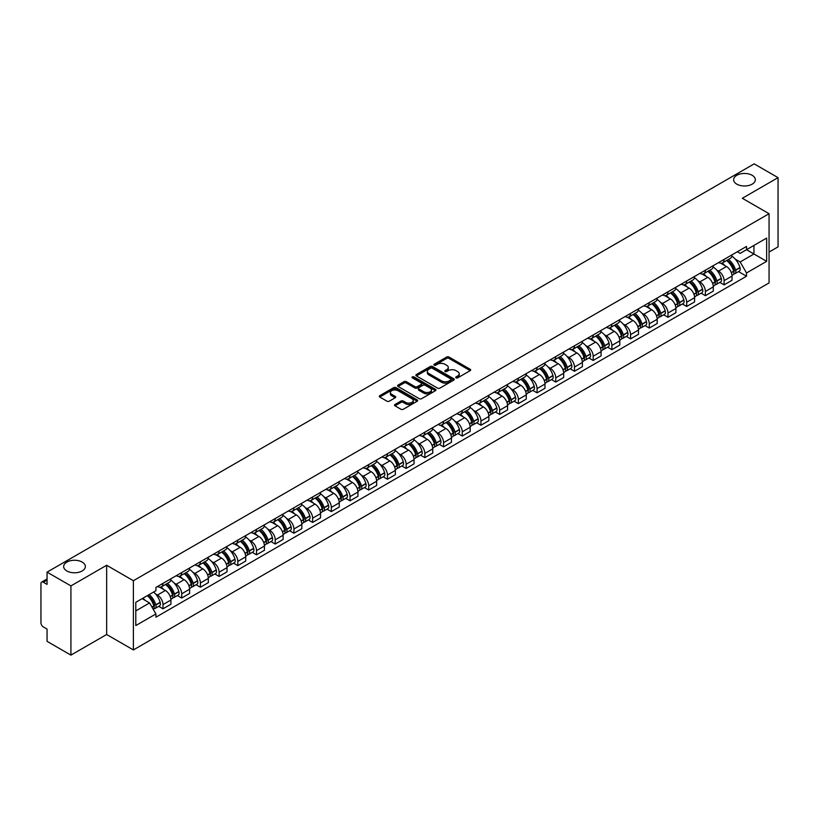 <?xml version="1.0" encoding="UTF-8"?>
<svg xmlns="http://www.w3.org/2000/svg" width="819" height="819" viewBox="0 0 819 819"><rect width="100%" height="100%" fill="white"/><g stroke="black" fill="none" stroke-linecap="round" stroke-linejoin="round"><path stroke-width="1.23" d="M456.05 377.856A1.167 0.676 0 0 0 457.698 377.856L470.208 370.628A1.669 0.962 0 0 0 470.69 369.953A1.669 0.962 0 0 0 470.208 369.277L449.017 357.043A1.669 0.962 0 0 0 446.662 357.043L434.162 364.26A1.167 0.676 0 0 0 435.81 365.213L437.428 364.281A5.324 3.071 0 0 1 444.963 364.281L446.724 365.294A5.324 3.071 0 0 1 448.29 367.475A5.324 3.071 0 0 1 446.724 369.645L445.106 370.577A1.167 0.676 0 0 0 446.754 371.529L448.372 370.597A5.324 3.071 0 0 1 455.907 370.597L457.667 371.621A5.324 3.071 0 0 1 459.234 373.792A5.324 3.071 0 0 1 457.667 375.962L456.05 376.904A1.167 0.676 0 0 0 456.05 377.856L456.05 376.904M82.197 562.09A10.852 6.265 0 0 0 70.362 560.739A10.852 6.265 0 0 0 63.667 566.523A10.852 6.265 0 0 0 66.851 570.956A10.852 6.265 0 0 0 78.675 572.307A10.852 6.265 0 0 0 85.371 566.523A10.852 6.265 0 0 0 82.197 562.09M752.149 175.297A10.852 6.265 0 0 0 740.325 173.935A10.852 6.265 0 0 0 733.629 179.73A10.852 6.265 0 0 0 736.803 184.152A10.852 6.265 0 0 0 748.638 185.514A10.852 6.265 0 0 0 755.333 179.73A10.852 6.265 0 0 0 752.149 175.297M395.004 404.473A1.669 0.962 0 0 0 394.512 405.149A1.669 0.962 0 0 0 395.004 405.825L400.952 409.254A1.669 0.962 0 0 0 403.296 409.254L417.188 401.238A1.669 0.962 0 0 0 417.68 400.563A1.669 0.962 0 0 0 417.188 399.887L396.007 387.653A1.669 0.962 0 0 0 393.652 387.653L379.76 395.669A1.669 0.962 0 0 0 379.279 396.345A1.669 0.962 0 0 0 379.76 397.031L386.947 401.177A1.669 0.962 0 0 0 389.301 401.177L395.239 397.737A1.669 0.962 0 0 0 395.731 397.061A1.669 0.962 0 0 0 395.239 396.386L391.677 394.328A4.453 2.57 0 0 1 390.376 392.506A4.453 2.57 0 0 1 393.12 390.141A4.453 2.57 0 0 1 397.973 390.694L411.916 398.74A4.453 2.57 0 0 1 413.226 400.563A4.453 2.57 0 0 1 410.473 402.938A4.453 2.57 0 0 1 405.62 402.375L403.296 401.034A1.669 0.962 0 0 0 400.952 401.034L395.004 404.473L395.004 405.825M133.384 580.712L106.654 565.274L70.925 585.902L47.062 572.133L754.186 163.872L778.05 177.651L742.321 198.28L769.061 213.708L133.384 580.712L133.384 649.938L769.061 282.934L769.061 213.708M437.551 388.124A1.669 0.962 0 0 0 439.895 388.124L453.787 380.108A1.669 0.962 0 0 0 454.279 379.432A1.669 0.962 0 0 0 453.787 378.757L432.606 366.523A1.669 0.962 0 0 0 430.251 366.523L416.359 374.539A1.669 0.962 0 0 0 415.878 375.215A1.669 0.962 0 0 0 416.359 375.901L437.551 388.124M412.766 378.102A1.167 0.676 0 0 1 413.953 378.265L413.953 376.883L435.483 389.322A1.669 0.962 0 0 1 435.974 389.998A1.669 0.962 0 0 1 435.483 390.673L421.601 398.689A1.669 0.962 0 0 1 419.246 398.689L398.065 386.466L404.002 383.057L404.002 381.674L398.065 385.104A1.669 0.962 0 0 0 397.573 385.78A1.669 0.962 0 0 0 398.065 386.466L398.065 385.104M404.002 383.057A1.669 0.962 0 0 1 406.357 383.057L406.357 381.674A1.669 0.962 0 0 0 404.002 381.674M406.357 381.674L414.946 386.629A1.669 0.962 0 0 0 417.301 386.629L421.242 384.357A1.669 0.962 0 0 0 421.734 383.681A1.669 0.962 0 0 0 421.242 382.995L412.305 377.835A1.167 0.676 0 0 1 413.953 376.883M70.925 585.902L70.925 655.128L47.062 641.349L47.062 629.094L43.346 626.955A3.389 1.955 -120 0 1 40.95 622.798L40.95 583.619A3.389 1.955 -120 0 1 41.656 582.074L47.062 578.941M769.061 252.057L778.05 246.867L778.05 177.651M70.925 655.128L106.654 634.5L133.384 649.938M47.062 572.133L47.062 584.387L43.346 582.237A3.389 1.955 -120 0 0 41.656 582.074M724.098 259.398A7.801 4.505 60 0 1 722.481 262.899L730.394 258.333A7.801 4.505 -120 0 0 732.012 254.832M716.584 269.942L718.58 271.099A7.801 4.505 60 0 1 724.098 280.651L732.012 276.085A7.801 4.505 -120 0 0 726.494 266.523L720.833 263.257M732.012 276.085L732.012 280.303L724.098 284.869L719.809 282.391M722.481 262.899A7.801 4.505 60 0 1 718.642 262.551M724.098 280.651L724.098 284.869M705.394 270.198A7.801 4.505 60 0 1 703.777 273.7L711.691 269.134A7.801 4.505 -120 0 0 713.308 265.632M701.105 293.192L705.394 295.669L713.308 291.103L713.308 286.875A7.801 4.505 -120 0 0 707.79 277.324L702.129 274.058M703.777 273.7A7.801 4.505 60 0 1 699.938 273.341M697.88 280.743L699.876 281.89A7.801 4.505 60 0 1 705.394 291.451L705.394 295.669M686.691 280.999A7.801 4.505 60 0 1 685.073 284.5L692.987 279.924A7.801 4.505 -120 0 0 694.604 276.423M682.401 303.992L686.691 306.47L694.604 301.894L694.604 297.676A7.801 4.505 -120 0 0 689.086 288.124L683.425 284.858M685.073 284.5A7.801 4.505 60 0 1 681.234 284.142M679.186 291.544L681.173 292.69A7.801 4.505 60 0 1 686.691 302.242L686.691 306.47M667.987 291.789A7.801 4.505 60 0 1 666.369 295.29L674.283 290.725A7.801 4.505 -120 0 0 675.9 287.223M663.697 314.793L667.987 317.27L675.9 312.694L675.9 308.476A7.801 4.505 -120 0 0 670.382 298.925L664.721 295.649M666.369 295.29A7.801 4.505 60 0 1 662.53 294.942M660.483 302.334L662.469 303.491A7.801 4.505 60 0 1 667.987 313.042L667.987 317.27M649.283 302.59A7.801 4.505 60 0 1 647.665 306.091L655.579 301.525A7.801 4.505 -120 0 0 657.196 298.024M644.993 325.583L649.283 328.061L657.196 323.495L657.196 319.277A7.801 4.505 -120 0 0 651.678 309.725L646.017 306.449M647.665 306.091A7.801 4.505 60 0 1 643.826 305.743M641.779 313.134L643.775 314.291A7.801 4.505 60 0 1 649.283 323.843L649.283 328.061M630.579 313.39A7.801 4.505 60 0 1 628.972 316.892L636.875 312.326A7.801 4.505 -120 0 0 638.492 308.824M626.289 336.384L630.579 338.861L638.492 334.295L638.492 330.067A7.801 4.505 -120 0 0 632.985 320.516L627.313 317.25M628.972 316.892A7.801 4.505 60 0 1 625.122 316.533M623.075 323.935L625.071 325.092A7.801 4.505 60 0 1 630.579 334.643L630.579 338.861M611.875 324.191A7.801 4.505 60 0 1 610.268 327.692L618.181 323.116A7.801 4.505 -120 0 0 619.788 319.615M607.585 347.184L611.875 349.662L619.788 345.096L619.788 340.868A7.801 4.505 -120 0 0 614.281 331.316L608.609 328.05M610.268 327.692A7.801 4.505 60 0 1 606.429 327.334M604.371 334.736L606.367 335.882A7.801 4.505 60 0 1 611.875 345.434L611.875 349.662M593.171 334.981A7.801 4.505 60 0 1 591.564 338.482L599.477 333.917A7.801 4.505 -120 0 0 601.085 330.415M588.881 357.985L593.171 360.462L601.085 355.886L601.085 351.668A7.801 4.505 -120 0 0 595.577 342.117L589.905 338.841M591.564 338.482A7.801 4.505 60 0 1 587.725 338.134M585.667 345.536L587.663 346.683A7.801 4.505 60 0 1 593.171 356.234L593.171 360.462M574.467 345.782A7.801 4.505 60 0 1 572.86 349.283L580.773 344.717A7.801 4.505 -120 0 0 582.381 341.216M570.178 368.775L574.477 371.253L582.381 366.687L582.381 362.469A7.801 4.505 -120 0 0 576.873 352.917L571.201 349.641M572.86 349.283A7.801 4.505 60 0 1 569.021 348.935M566.963 356.326L568.959 357.483A7.801 4.505 60 0 1 574.477 367.035L574.477 371.253M555.773 356.582A7.801 4.505 60 0 1 554.156 360.084L562.069 355.518A7.801 4.505 -120 0 0 563.677 352.016M551.474 379.576L555.773 382.053L563.687 377.487L563.687 373.259A7.801 4.505 -120 0 0 558.169 363.708L552.508 360.442M554.156 360.084A7.801 4.505 60 0 1 550.317 359.736M548.259 367.127L550.255 368.284A7.801 4.505 60 0 1 555.773 377.835L555.773 382.053M537.069 367.383A7.801 4.505 60 0 1 535.452 370.884L543.366 366.308A7.801 4.505 -120 0 0 544.983 362.807M532.77 390.376L537.069 392.854L544.983 388.288L544.983 384.06A7.801 4.505 -120 0 0 539.465 374.508L533.804 371.242M535.452 370.884A7.801 4.505 60 0 1 531.613 370.526M529.555 377.928L531.551 379.074A7.801 4.505 60 0 1 537.069 388.626L537.069 392.854M518.366 378.173A7.801 4.505 60 0 1 516.748 381.674L524.662 377.109A7.801 4.505 -120 0 0 526.279 373.607M514.076 401.177L518.366 403.654L526.279 399.078L526.279 394.86A7.801 4.505 -120 0 0 520.761 385.309L515.1 382.043M516.748 381.674A7.801 4.505 60 0 1 512.909 381.326M510.851 388.728L512.848 389.875A7.801 4.505 60 0 1 518.366 399.426L518.366 403.654M499.662 388.974A7.801 4.505 60 0 1 498.044 392.475L505.958 387.909A7.801 4.505 -120 0 0 507.575 384.408M495.372 411.967L499.662 414.445L507.575 409.879L507.575 405.661A7.801 4.505 -120 0 0 502.057 396.109L496.396 392.833M498.044 392.475A7.801 4.505 60 0 1 494.205 392.127M492.147 399.518L494.144 400.675A7.801 4.505 60 0 1 499.662 410.227L499.662 414.445M480.958 399.774A7.801 4.505 60 0 1 479.34 403.276L487.254 398.71A7.801 4.505 -120 0 0 488.871 395.208M476.668 422.768L480.958 425.245L488.871 420.679L488.871 416.462A7.801 4.505 -120 0 0 483.353 406.9L477.692 403.634M479.34 403.276A7.801 4.505 60 0 1 475.501 402.928M473.443 410.319L475.44 411.476A7.801 4.505 60 0 1 480.958 421.027L480.958 425.245M462.254 410.575A7.801 4.505 60 0 1 460.636 414.076L468.55 409.51A7.801 4.505 -120 0 0 470.167 406.009M457.964 433.568L462.254 436.046L470.167 431.48L470.167 427.252A7.801 4.505 -120 0 0 464.649 417.7L458.988 414.434M460.636 414.076A7.801 4.505 60 0 1 456.797 413.718M454.74 421.12L456.736 422.266A7.801 4.505 60 0 1 462.254 431.828L462.254 436.046M443.55 421.375A7.801 4.505 60 0 1 441.932 424.877L449.846 420.301A7.801 4.505 -120 0 0 451.464 416.799M439.26 444.369L443.55 446.846L451.464 442.28L451.464 438.052A7.801 4.505 -120 0 0 445.945 428.501L440.284 425.235M441.932 424.877A7.801 4.505 60 0 1 438.093 424.518M436.036 431.92L438.032 433.067A7.801 4.505 60 0 1 443.55 442.618L443.55 446.846M424.846 432.166A7.801 4.505 60 0 1 423.228 435.667L431.142 431.101A7.801 4.505 -120 0 0 432.76 427.6M420.556 455.169L424.846 457.647L432.76 453.071L432.76 448.853A7.801 4.505 -120 0 0 427.242 439.301L421.58 436.025M423.228 435.667A7.801 4.505 60 0 1 419.389 435.319M417.332 442.721L419.328 443.867A7.801 4.505 60 0 1 424.846 453.419L424.846 457.647M406.142 442.966A7.801 4.505 60 0 1 404.525 446.468L412.438 441.902A7.801 4.505 -120 0 0 414.056 438.4M401.853 465.96L406.142 468.437L414.056 463.871L414.056 459.654A7.801 4.505 -120 0 0 408.538 450.102L402.876 446.826M404.525 446.468A7.801 4.505 60 0 1 400.686 446.12M398.628 453.511L400.624 454.668A7.801 4.505 60 0 1 406.142 464.219L406.142 468.437M387.438 453.767A7.801 4.505 60 0 1 385.821 457.268L393.734 452.702A7.801 4.505 -120 0 0 395.352 449.201M383.149 476.76L387.438 479.238L395.352 474.672L395.352 470.444A7.801 4.505 -120 0 0 389.834 460.892L384.172 457.626M385.821 457.268A7.801 4.505 60 0 1 381.982 456.91M379.934 464.312L381.92 465.468A7.801 4.505 60 0 1 387.438 475.02L387.438 479.238M368.734 464.568A7.801 4.505 60 0 1 367.117 468.069L375.03 463.493A7.801 4.505 -120 0 0 376.648 459.991M364.445 487.561L368.734 490.038L376.648 485.472L376.648 481.244A7.801 4.505 -120 0 0 371.13 471.693L365.469 468.427M367.117 468.069A7.801 4.505 60 0 1 363.278 467.71M361.23 475.112L363.226 476.259A7.801 4.505 60 0 1 368.734 485.81L368.734 490.038M350.03 475.358A7.801 4.505 60 0 1 348.413 478.859L356.326 474.293A7.801 4.505 -120 0 0 357.944 470.792M345.741 498.361L350.03 500.839L357.944 496.263L357.944 492.045A7.801 4.505 -120 0 0 352.436 482.493L346.765 479.217M348.413 478.859A7.801 4.505 60 0 1 344.574 478.511M342.526 485.913L344.523 487.059A7.801 4.505 60 0 1 350.03 496.611L350.03 500.839M331.326 486.158A7.801 4.505 60 0 1 329.719 489.66L337.623 485.094A7.801 4.505 -120 0 0 339.24 481.592M327.037 509.152L331.326 511.629L339.24 507.063L339.24 502.846A7.801 4.505 -120 0 0 333.732 493.294L328.061 490.018M329.719 489.66A7.801 4.505 60 0 1 325.88 489.312M323.822 496.703L325.819 497.86A7.801 4.505 60 0 1 331.326 507.411L331.326 511.629M312.623 496.959A7.801 4.505 60 0 1 311.015 500.46L318.929 495.894A7.801 4.505 -120 0 0 320.536 492.393M308.333 519.952L312.623 522.43L320.536 517.864L320.536 513.636A7.801 4.505 -120 0 0 315.028 504.084L309.357 500.818M311.015 500.46A7.801 4.505 60 0 1 307.176 500.112M305.118 507.504L307.115 508.66A7.801 4.505 60 0 1 312.623 518.212L312.623 522.43M293.919 507.76A7.801 4.505 60 0 1 292.311 511.261L300.225 506.685A7.801 4.505 -120 0 0 301.832 503.183M289.629 530.753L293.919 533.23L301.832 528.664L301.832 524.436A7.801 4.505 -120 0 0 296.324 514.885L290.653 511.619M292.311 511.261A7.801 4.505 60 0 1 288.472 510.902M286.415 518.304L288.411 519.451A7.801 4.505 60 0 1 293.919 529.002L293.919 533.23M275.225 518.56A7.801 4.505 60 0 1 273.607 522.061L281.521 517.485A7.801 4.505 -120 0 0 283.128 513.984M270.925 541.554L275.225 544.031L283.128 539.455L283.128 535.237A7.801 4.505 -120 0 0 277.621 525.685L271.959 522.42M273.607 522.061A7.801 4.505 60 0 1 269.768 521.703M267.711 529.105L269.707 530.251A7.801 4.505 60 0 1 275.225 539.803L275.225 544.031M256.521 529.35A7.801 4.505 60 0 1 254.904 532.852L262.817 528.286A7.801 4.505 -120 0 0 264.435 524.784M252.221 552.344L256.521 554.821L264.435 550.255L264.435 546.038A7.801 4.505 -120 0 0 258.917 536.486L253.255 533.21M254.904 532.852A7.801 4.505 60 0 1 251.064 532.504M249.007 539.895L251.003 541.052A7.801 4.505 60 0 1 256.521 550.603L256.521 554.821M237.817 540.151A7.801 4.505 60 0 1 236.2 543.652L244.113 539.086A7.801 4.505 -120 0 0 245.731 535.585M233.528 563.144L237.817 565.622L245.731 561.056L245.731 556.838A7.801 4.505 -120 0 0 240.213 547.276L234.551 544.011M236.2 543.652A7.801 4.505 60 0 1 232.361 543.304M230.303 550.696L232.299 551.852A7.801 4.505 60 0 1 237.817 561.404L237.817 565.622M219.113 550.952A7.801 4.505 60 0 1 217.496 554.453L225.409 549.887A7.801 4.505 -120 0 0 227.027 546.386M214.824 573.945L219.113 576.422L227.027 571.857L227.027 567.628A7.801 4.505 -120 0 0 221.509 558.077L215.847 554.811M217.496 554.453A7.801 4.505 60 0 1 213.657 554.094M211.599 561.496L213.595 562.653A7.801 4.505 60 0 1 219.113 572.205L219.113 576.422M200.409 561.752A7.801 4.505 60 0 1 198.792 565.253L206.705 560.677A7.801 4.505 -120 0 0 208.323 557.176M196.12 584.746L200.409 587.223L208.323 582.657L208.323 578.429A7.801 4.505 -120 0 0 202.805 568.877L197.144 565.612M198.792 565.253A7.801 4.505 60 0 1 194.953 564.895M192.895 572.297L194.891 573.443A7.801 4.505 60 0 1 200.409 582.995L200.409 587.223M181.705 572.542A7.801 4.505 60 0 1 180.088 576.044L188.001 571.478A7.801 4.505 -120 0 0 189.619 567.976M177.416 595.546L181.705 598.024L189.619 593.447L189.619 589.23A7.801 4.505 -120 0 0 184.101 579.678L178.44 576.402M180.088 576.044A7.801 4.505 60 0 1 176.249 575.696M174.191 583.097L176.187 584.244A7.801 4.505 60 0 1 181.705 593.795L181.705 598.024M163.001 583.343A7.801 4.505 60 0 1 161.384 586.844L169.298 582.278A7.801 4.505 -120 0 0 170.915 578.777M158.712 606.336L163.001 608.814L170.915 604.248L170.915 600.03A7.801 4.505 -120 0 0 165.397 590.479L159.736 587.203M161.384 586.844A7.801 4.505 60 0 1 157.545 586.496M155.487 593.888L157.483 595.044A7.801 4.505 60 0 1 163.001 604.596L163.001 608.814M737.346 251.75L740.161 253.378L766.656 238.073L753.951 245.413L753.951 254.003L740.161 261.957L735.288 259.142M135.79 610.892L149.57 602.938L155.927 613.943L135.79 625.573L135.79 602.313L155.927 590.683L155.927 587.428L746.519 246.458L746.519 249.703L766.656 261.333L746.519 272.962L740.161 261.957M766.656 238.073L766.656 261.333M155.927 613.943L155.927 617.188L746.519 276.218L746.519 272.962M106.654 565.274L106.654 634.5M149.57 602.938L142.137 598.638M738.513 271.591L746.519 276.218M456.521 378.02L457.667 377.354A5.324 3.071 0 0 0 459.234 375.174L459.234 373.792M448.29 367.475L448.29 368.857A5.324 3.071 0 0 1 446.724 371.027L445.577 371.693M470.178 370.649L449.017 358.425A1.669 0.962 0 0 0 446.662 358.425L434.633 365.376M453.787 378.757L453.787 380.108L432.606 367.905A1.669 0.962 0 0 0 430.251 367.905L416.39 375.911M450.849 379.903A1.167 0.676 0 0 0 450.849 378.951L432.248 368.222A1.167 0.676 0 0 0 430.599 368.222L428.9 369.205A5.324 3.071 0 0 0 427.334 371.376A5.324 3.071 0 0 0 428.9 373.556L441.605 380.896A5.324 3.071 0 0 0 449.14 380.896L450.849 379.903L450.849 381.296A1.167 0.676 0 0 0 451.187 380.815L451.187 379.432M427.334 371.376L427.334 372.768A5.324 3.071 0 0 0 428.9 374.938L428.9 373.556M450.849 381.296L449.14 382.278A5.324 3.071 0 0 1 441.605 382.278L428.9 374.938M406.357 383.057L414.946 388.022A1.669 0.962 0 0 0 417.301 388.022L421.242 385.739A1.669 0.962 0 0 0 421.734 385.063L421.734 383.681M413.953 378.265L435.462 390.694M423.863 391.779A4.453 2.57 0 0 0 428.716 392.342A4.453 2.57 0 0 0 431.47 389.967A4.453 2.57 0 0 0 430.159 388.145L425.245 385.309A1.669 0.962 0 0 0 422.891 385.309L418.949 387.582A1.669 0.962 0 0 0 418.468 388.267A1.669 0.962 0 0 0 418.949 388.943L423.863 391.779L423.863 393.161A4.453 2.57 0 0 0 428.716 393.724A4.453 2.57 0 0 0 431.47 391.349L431.47 389.967M418.468 388.267L418.468 389.649A1.669 0.962 0 0 0 418.949 390.325L418.949 388.943M423.863 393.161L418.949 390.325M413.226 400.563L413.226 401.945A4.453 2.57 0 0 1 410.473 404.32A4.453 2.57 0 0 1 405.62 403.767L403.296 402.426A1.669 0.962 0 0 0 400.952 402.426L395.024 405.845M390.376 392.506L390.376 393.898A4.453 2.57 0 0 0 391.677 395.71L391.677 394.328M395.219 397.758L391.677 395.71M417.188 399.887L417.188 401.238L396.007 389.035A1.669 0.962 0 0 0 393.652 389.035L379.791 397.041M727.047 260.268A10.678 6.163 60 0 1 727.098 260.299A10.678 6.163 60 0 1 734.121 269.881L734.182 270.106A2.078 1.198 60 0 1 733.855 271.734A2.078 1.198 60 0 1 733.814 271.765M726.576 260.534A12.889 7.443 60 0 1 733.66 271.171L733.722 271.386A4.279 2.467 60 0 1 733.046 274.754L731.981 275.368M733.773 273.802A4.279 2.467 -120 0 0 734.96 273.648A4.279 2.467 -120 0 0 735.636 270.28L735.575 270.065A12.889 7.443 -120 0 0 728.49 259.428M731.848 256.193A12.889 7.443 60 0 1 739.946 267.537L740.018 267.752A4.279 2.467 60 0 1 739.342 271.12L734.96 273.648M722.184 263.053A12.889 7.443 60 0 1 724.866 265.591M731.132 265.602L732.78 266.554M708.343 271.069A10.678 6.163 60 0 1 708.394 271.099A10.678 6.163 60 0 1 715.417 280.682L715.489 280.907A2.078 1.198 60 0 1 715.151 282.535A2.078 1.198 60 0 1 715.11 282.555M707.872 271.335A12.889 7.443 60 0 1 714.956 281.971L715.018 282.186A4.279 2.467 60 0 1 714.342 285.555L713.277 286.169M715.069 284.602A4.279 2.467 -120 0 0 716.256 284.439A4.279 2.467 -120 0 0 716.932 281.081L716.871 280.856A12.889 7.443 -120 0 0 709.786 270.229M713.144 266.994A12.889 7.443 60 0 1 721.242 278.337L721.314 278.552A4.279 2.467 60 0 1 720.638 281.92L716.256 284.439M703.48 273.843A12.889 7.443 60 0 1 706.162 276.392M712.428 276.402L714.076 277.354M689.639 281.859A10.678 6.163 60 0 1 689.69 281.89A10.678 6.163 60 0 1 696.713 291.482L696.785 291.697A2.078 1.198 60 0 1 696.457 293.335A2.078 1.198 60 0 1 696.406 293.356M689.168 282.135A12.889 7.443 60 0 1 696.252 292.762L696.314 292.987A4.279 2.467 60 0 1 695.638 296.345L694.573 296.959M696.365 295.403A4.279 2.467 -120 0 0 697.553 295.239A4.279 2.467 -120 0 0 698.228 291.881L698.167 291.656A12.889 7.443 -120 0 0 691.082 281.03M694.44 277.795A12.889 7.443 60 0 1 702.548 289.127L702.61 289.353A4.279 2.467 60 0 1 701.934 292.711L697.553 295.239M684.776 284.643A12.889 7.443 60 0 1 687.469 287.182M693.734 287.203L695.372 288.155M670.935 292.659A10.678 6.163 60 0 1 670.986 292.69A10.678 6.163 60 0 1 678.019 302.283L678.081 302.498A2.078 1.198 60 0 1 677.753 304.125A2.078 1.198 60 0 1 677.702 304.156M670.464 292.936A12.889 7.443 60 0 1 677.548 303.562L677.61 303.788A4.279 2.467 60 0 1 676.934 307.145L675.87 307.76M677.661 306.204A4.279 2.467 -120 0 0 678.849 306.04A4.279 2.467 -120 0 0 679.524 302.682L679.463 302.457A12.889 7.443 -120 0 0 672.379 291.82M675.736 288.595A12.889 7.443 60 0 1 683.845 299.928L683.906 300.153A4.279 2.467 60 0 1 683.23 303.511L678.849 306.04M666.072 295.444A12.889 7.443 60 0 1 668.765 297.983M675.03 298.003L676.668 298.945M652.231 303.46A10.678 6.163 60 0 1 652.282 303.491A10.678 6.163 60 0 1 659.315 313.073L659.377 313.298A2.078 1.198 60 0 1 659.049 314.926A2.078 1.198 60 0 1 658.998 314.957M651.76 303.726A12.889 7.443 60 0 1 658.845 314.363L658.906 314.588A4.279 2.467 60 0 1 658.23 317.946L657.166 318.56M658.957 316.994A4.279 2.467 -120 0 0 660.145 316.84A4.279 2.467 -120 0 0 660.82 313.472L660.759 313.257A12.889 7.443 -120 0 0 653.685 302.62M657.033 299.396A12.889 7.443 60 0 1 665.141 310.729L665.202 310.954A4.279 2.467 60 0 1 664.526 314.312L660.145 316.84M647.368 306.245A12.889 7.443 60 0 1 650.061 308.783M656.326 308.804L657.964 309.746M633.527 314.261A10.678 6.163 60 0 1 633.578 314.291A10.678 6.163 60 0 1 640.612 323.874L640.673 324.099A2.078 1.198 60 0 1 640.345 325.727A2.078 1.198 60 0 1 640.294 325.747M633.056 314.527A12.889 7.443 60 0 1 640.141 325.163L640.202 325.378A4.279 2.467 60 0 1 639.526 328.747L638.462 329.361M640.263 327.795A4.279 2.467 -120 0 0 641.441 327.631A4.279 2.467 -120 0 0 642.116 324.273L642.055 324.048A12.889 7.443 -120 0 0 634.981 313.421M638.329 310.186A12.889 7.443 60 0 1 646.437 321.529L646.498 321.744A4.279 2.467 60 0 1 645.822 325.112L641.441 327.631M628.664 317.035A12.889 7.443 60 0 1 631.357 319.584M637.622 319.594L639.26 320.546M614.823 325.061A10.678 6.163 60 0 1 614.874 325.092A10.678 6.163 60 0 1 621.908 334.674L621.969 334.889A2.078 1.198 60 0 1 621.641 336.527A2.078 1.198 60 0 1 621.59 336.548M614.352 325.327A12.889 7.443 60 0 1 621.437 335.954L621.498 336.179A4.279 2.467 60 0 1 620.822 339.537L619.758 340.151M621.56 338.595A4.279 2.467 -120 0 0 622.737 338.431A4.279 2.467 -120 0 0 623.423 335.073L623.351 334.848A12.889 7.443 -120 0 0 616.277 324.222M619.625 320.987A12.889 7.443 60 0 1 627.733 332.319L627.794 332.545A4.279 2.467 60 0 1 627.119 335.903L622.737 338.431M609.96 327.835A12.889 7.443 60 0 1 612.653 330.374M618.918 330.395L620.556 331.347M596.119 335.851A10.678 6.163 60 0 1 596.171 335.882A10.678 6.163 60 0 1 603.204 345.475L603.265 345.69A2.078 1.198 60 0 1 602.938 347.328A2.078 1.198 60 0 1 602.886 347.348M595.648 336.128A12.889 7.443 60 0 1 602.733 346.754L602.794 346.98A4.279 2.467 60 0 1 602.119 350.337L601.054 350.952M602.856 349.396A4.279 2.467 -120 0 0 604.043 349.232A4.279 2.467 -120 0 0 604.719 345.874L604.647 345.649A12.889 7.443 -120 0 0 597.573 335.012M600.931 331.787A12.889 7.443 60 0 1 609.029 343.12L609.09 343.345A4.279 2.467 60 0 1 608.415 346.703L604.043 349.232M591.257 338.636A12.889 7.443 60 0 1 593.949 341.175M600.214 341.195L601.852 342.147M577.415 346.652A10.678 6.163 60 0 1 577.467 346.683A10.678 6.163 60 0 1 584.5 356.265L584.561 356.49A2.078 1.198 60 0 1 584.234 358.118A2.078 1.198 60 0 1 584.182 358.149M576.945 346.918A12.889 7.443 60 0 1 584.029 357.555L584.09 357.78A4.279 2.467 60 0 1 583.415 361.138L582.35 361.752M584.152 360.186A4.279 2.467 -120 0 0 585.339 360.032A4.279 2.467 -120 0 0 586.015 356.664L585.943 356.449A12.889 7.443 -120 0 0 578.869 345.813M582.227 342.588A12.889 7.443 60 0 1 590.325 353.921L590.386 354.146A4.279 2.467 60 0 1 589.711 357.504L585.339 360.032M572.553 349.437A12.889 7.443 60 0 1 575.245 351.975M581.51 351.996L583.148 352.938M558.712 357.453A10.678 6.163 60 0 1 558.763 357.483A10.678 6.163 60 0 1 565.796 367.066L565.857 367.291A2.078 1.198 60 0 1 565.53 368.919A2.078 1.198 60 0 1 565.479 368.939M558.241 357.719A12.889 7.443 60 0 1 565.325 368.355L565.386 368.57A4.279 2.467 60 0 1 564.711 371.939L563.646 372.553M565.448 370.987A4.279 2.467 -120 0 0 566.635 370.833A4.279 2.467 -120 0 0 567.311 367.465L567.25 367.25A12.889 7.443 -120 0 0 560.165 356.613M563.523 353.378A12.889 7.443 60 0 1 571.621 364.721L571.682 364.936A4.279 2.467 60 0 1 571.007 368.304L566.635 370.833M553.849 360.237A12.889 7.443 60 0 1 556.541 362.776M562.807 362.786L564.445 363.738M540.008 368.253A10.678 6.163 60 0 1 540.059 368.284A10.678 6.163 60 0 1 547.092 377.866L547.153 378.091A2.078 1.198 60 0 1 546.826 379.719A2.078 1.198 60 0 1 546.775 379.74M539.547 368.519A12.889 7.443 60 0 1 546.621 379.156L546.683 379.371A4.279 2.467 60 0 1 546.007 382.729L544.942 383.353M546.744 381.787A4.279 2.467 -120 0 0 547.931 381.623A4.279 2.467 -120 0 0 548.607 378.265L548.546 378.04A12.889 7.443 -120 0 0 541.461 367.414M544.819 364.179A12.889 7.443 60 0 1 552.917 375.522L552.979 375.737A4.279 2.467 60 0 1 552.303 379.105L547.931 381.623M535.145 371.027A12.889 7.443 60 0 1 537.837 373.566M544.103 373.587L545.751 374.539M521.304 379.043A10.678 6.163 60 0 1 521.355 379.074A10.678 6.163 60 0 1 528.388 388.667L528.45 388.882A2.078 1.198 60 0 1 528.122 390.52A2.078 1.198 60 0 1 528.081 390.54M520.843 379.32A12.889 7.443 60 0 1 527.917 389.946L527.979 390.172A4.279 2.467 60 0 1 527.303 393.529L526.238 394.144M528.04 392.588A4.279 2.467 -120 0 0 529.228 392.424A4.279 2.467 -120 0 0 529.903 389.066L529.842 388.841A12.889 7.443 -120 0 0 522.757 378.214M526.115 374.979A12.889 7.443 60 0 1 534.213 386.312L534.275 386.537A4.279 2.467 60 0 1 533.599 389.895L529.228 392.424M516.441 381.828A12.889 7.443 60 0 1 519.133 384.367M525.399 384.387L527.047 385.339M502.6 389.844A10.678 6.163 60 0 1 502.661 389.875A10.678 6.163 60 0 1 509.684 399.457L509.746 399.682A2.078 1.198 60 0 1 509.418 401.31A2.078 1.198 60 0 1 509.377 401.341M502.139 390.11A12.889 7.443 60 0 1 509.213 400.747L509.285 400.972A4.279 2.467 60 0 1 508.599 404.33L507.534 404.944M509.336 403.388A4.279 2.467 -120 0 0 510.524 403.224A4.279 2.467 -120 0 0 511.199 399.867L511.138 399.641A12.889 7.443 -120 0 0 504.054 389.005M507.411 385.78A12.889 7.443 60 0 1 515.509 397.113L515.571 397.338A4.279 2.467 60 0 1 514.895 400.696L510.524 403.224M497.737 392.629A12.889 7.443 60 0 1 500.429 395.167M506.695 395.188L508.343 396.13M483.896 400.645A10.678 6.163 60 0 1 483.957 400.675A10.678 6.163 60 0 1 490.98 410.258L491.042 410.483A2.078 1.198 60 0 1 490.714 412.111A2.078 1.198 60 0 1 490.673 412.141M483.435 400.911A12.889 7.443 60 0 1 490.509 411.547L490.581 411.762A4.279 2.467 60 0 1 489.905 415.131L488.841 415.745M490.632 414.179A4.279 2.467 -120 0 0 491.82 414.025A4.279 2.467 -120 0 0 492.495 410.657L492.434 410.442A12.889 7.443 -120 0 0 485.35 399.805M488.708 396.58A12.889 7.443 60 0 1 496.805 407.913L496.867 408.128A4.279 2.467 60 0 1 496.191 411.496L491.82 414.025M479.033 403.429A12.889 7.443 60 0 1 481.726 405.968M487.991 405.989L489.639 406.93M465.192 411.445A10.678 6.163 60 0 1 465.253 411.476A10.678 6.163 60 0 1 472.276 421.058L472.338 421.283A2.078 1.198 60 0 1 472.01 422.911A2.078 1.198 60 0 1 471.969 422.932M464.731 411.711A12.889 7.443 60 0 1 471.816 422.348L471.877 422.563A4.279 2.467 60 0 1 471.201 425.931L470.137 426.545M471.928 424.979A4.279 2.467 -120 0 0 473.116 424.815A4.279 2.467 -120 0 0 473.791 421.457L473.73 421.232A12.889 7.443 -120 0 0 466.646 410.606M470.004 407.371A12.889 7.443 60 0 1 478.101 418.714L478.163 418.929A4.279 2.467 60 0 1 477.487 422.297L473.116 424.815M460.329 414.219A12.889 7.443 60 0 1 463.022 416.769M469.287 416.779L470.935 417.731M446.488 422.235A10.678 6.163 60 0 1 446.55 422.266A10.678 6.163 60 0 1 453.572 431.859L453.634 432.074A2.078 1.198 60 0 1 453.306 433.712A2.078 1.198 60 0 1 453.265 433.732M446.027 422.512A12.889 7.443 60 0 1 453.112 433.138L453.173 433.364A4.279 2.467 60 0 1 452.497 436.722L451.433 437.336M453.224 435.78A4.279 2.467 -120 0 0 454.412 435.616A4.279 2.467 -120 0 0 455.088 432.258L455.026 432.033A12.889 7.443 -120 0 0 447.942 421.406M451.3 418.171A12.889 7.443 60 0 1 459.398 429.504L459.469 429.729A4.279 2.467 60 0 1 458.783 433.087L454.412 435.616M441.636 425.02A12.889 7.443 60 0 1 444.318 427.559M450.583 427.579L452.231 428.532M427.794 433.036A10.678 6.163 60 0 1 427.846 433.067A10.678 6.163 60 0 1 434.869 442.659L434.94 442.874A2.078 1.198 60 0 1 434.602 444.502A2.078 1.198 60 0 1 434.561 444.533M427.323 433.312A12.889 7.443 60 0 1 434.408 443.939L434.469 444.164A4.279 2.467 60 0 1 433.794 447.522L432.729 448.136M434.52 446.58A4.279 2.467 -120 0 0 435.708 446.416A4.279 2.467 -120 0 0 436.384 443.059L436.322 442.833A12.889 7.443 -120 0 0 429.238 432.197M432.596 428.972A12.889 7.443 60 0 1 440.694 440.305L440.765 440.53A4.279 2.467 60 0 1 440.09 443.888L435.708 446.416M422.932 435.821A12.889 7.443 60 0 1 425.614 438.36M431.879 438.38L433.527 439.322M409.091 443.837A10.678 6.163 60 0 1 409.142 443.867A10.678 6.163 60 0 1 416.165 453.45L416.236 453.675A2.078 1.198 60 0 1 415.909 455.303A2.078 1.198 60 0 1 415.857 455.333M408.62 444.103A12.889 7.443 60 0 1 415.704 454.74L415.765 454.965A4.279 2.467 60 0 1 415.09 458.323L414.025 458.937M415.817 457.371A4.279 2.467 -120 0 0 417.004 457.217A4.279 2.467 -120 0 0 417.68 453.849L417.618 453.634A12.889 7.443 -120 0 0 410.534 442.997M413.892 439.772A12.889 7.443 60 0 1 422 451.105L422.061 451.33A4.279 2.467 60 0 1 421.386 454.688L417.004 457.217M404.228 446.621A12.889 7.443 60 0 1 406.92 449.16M413.185 449.181L414.823 450.122M390.387 454.637A10.678 6.163 60 0 1 390.438 454.668A10.678 6.163 60 0 1 397.461 464.25L397.532 464.475A2.078 1.198 60 0 1 397.205 466.103A2.078 1.198 60 0 1 397.154 466.124M389.916 454.903A12.889 7.443 60 0 1 397 465.54L397.061 465.755A4.279 2.467 60 0 1 396.386 469.123L395.321 469.737M397.113 468.171A4.279 2.467 -120 0 0 398.3 468.007A4.279 2.467 -120 0 0 398.976 464.649L398.914 464.434A12.889 7.443 -120 0 0 391.83 453.798M395.188 450.563A12.889 7.443 60 0 1 403.296 461.906L403.357 462.121A4.279 2.467 60 0 1 402.682 465.489L398.3 468.007M385.524 457.422A12.889 7.443 60 0 1 388.216 459.961M394.482 459.971L396.12 460.923M371.683 465.438A10.678 6.163 60 0 1 371.734 465.468A10.678 6.163 60 0 1 378.767 475.051L378.828 475.266A2.078 1.198 60 0 1 378.501 476.904A2.078 1.198 60 0 1 378.45 476.924M371.212 465.704A12.889 7.443 60 0 1 378.296 476.33L378.358 476.556A4.279 2.467 60 0 1 377.682 479.914L376.617 480.528M378.409 478.972A4.279 2.467 -120 0 0 379.596 478.808A4.279 2.467 -120 0 0 380.272 475.45L380.211 475.225A12.889 7.443 -120 0 0 373.126 464.598M376.484 461.363A12.889 7.443 60 0 1 384.592 472.696L384.654 472.921A4.279 2.467 60 0 1 383.978 476.279L379.596 478.808M366.82 468.212A12.889 7.443 60 0 1 369.512 470.751M375.778 470.771L377.416 471.724M352.979 476.228A10.678 6.163 60 0 1 353.03 476.259A10.678 6.163 60 0 1 360.063 485.851L360.125 486.066A2.078 1.198 60 0 1 359.797 487.704A2.078 1.198 60 0 1 359.746 487.725M352.508 476.504A12.889 7.443 60 0 1 359.592 487.131L359.654 487.356A4.279 2.467 60 0 1 358.978 490.714L357.913 491.328M359.715 489.772A4.279 2.467 -120 0 0 360.892 489.608A4.279 2.467 -120 0 0 361.568 486.251L361.507 486.025A12.889 7.443 -120 0 0 354.432 475.389M357.78 472.164A12.889 7.443 60 0 1 365.888 483.497L365.95 483.722A4.279 2.467 60 0 1 365.274 487.08L360.892 489.608M348.116 479.013A12.889 7.443 60 0 1 350.808 481.552M357.074 481.572L358.712 482.524M334.275 487.029A10.678 6.163 60 0 1 334.326 487.059A10.678 6.163 60 0 1 341.359 496.642L341.421 496.867A2.078 1.198 60 0 1 341.093 498.495A2.078 1.198 60 0 1 341.042 498.525M333.804 487.295A12.889 7.443 60 0 1 340.888 497.932L340.95 498.157A4.279 2.467 60 0 1 340.274 501.515L339.209 502.129M341.011 500.573A4.279 2.467 -120 0 0 342.188 500.409A4.279 2.467 -120 0 0 342.864 497.041L342.803 496.826A12.889 7.443 -120 0 0 335.729 486.189M339.076 482.964A12.889 7.443 60 0 1 347.184 494.297L347.246 494.522A4.279 2.467 60 0 1 346.57 497.88L342.188 500.409M329.412 489.813A12.889 7.443 60 0 1 332.104 492.352M338.37 492.373L340.008 493.314M315.571 497.829A10.678 6.163 60 0 1 315.622 497.86A10.678 6.163 60 0 1 322.655 507.442L322.717 507.667A2.078 1.198 60 0 1 322.389 509.295A2.078 1.198 60 0 1 322.338 509.326M315.1 498.095A12.889 7.443 60 0 1 322.184 508.732L322.246 508.947A4.279 2.467 60 0 1 321.57 512.315L320.505 512.929M322.307 511.363A4.279 2.467 -120 0 0 323.485 511.21A4.279 2.467 -120 0 0 324.17 507.841L324.099 507.626A12.889 7.443 -120 0 0 317.025 496.99M320.383 493.755A12.889 7.443 60 0 1 328.48 505.098L328.542 505.313A4.279 2.467 60 0 1 327.866 508.681L323.485 511.21M310.708 500.614A12.889 7.443 60 0 1 313.401 503.153M319.666 503.163L321.304 504.115M296.867 508.63A10.678 6.163 60 0 1 296.918 508.66A10.678 6.163 60 0 1 303.951 518.243L304.013 518.468A2.078 1.198 60 0 1 303.685 520.096A2.078 1.198 60 0 1 303.634 520.116M296.396 508.896A12.889 7.443 60 0 1 303.48 519.533L303.542 519.748A4.279 2.467 60 0 1 302.866 523.116L301.801 523.73M303.603 522.164A4.279 2.467 -120 0 0 304.791 522A4.279 2.467 -120 0 0 305.467 518.642L305.395 518.417A12.889 7.443 -120 0 0 298.321 507.79M301.679 504.555A12.889 7.443 60 0 1 309.777 515.898L309.838 516.113A4.279 2.467 60 0 1 309.162 519.481L304.791 522M292.004 511.404A12.889 7.443 60 0 1 294.697 513.943M300.962 513.963L302.6 514.916M278.163 519.42A10.678 6.163 60 0 1 278.214 519.451A10.678 6.163 60 0 1 285.247 529.043L285.309 529.258A2.078 1.198 60 0 1 284.981 530.896A2.078 1.198 60 0 1 284.93 530.917M277.692 519.696A12.889 7.443 60 0 1 284.777 530.323L284.838 530.548A4.279 2.467 60 0 1 284.162 533.906L283.098 534.52M284.899 532.964A4.279 2.467 -120 0 0 286.087 532.8A4.279 2.467 -120 0 0 286.763 529.443L286.701 529.217A12.889 7.443 -120 0 0 279.617 518.591M282.975 515.356A12.889 7.443 60 0 1 291.073 526.689L291.134 526.914A4.279 2.467 60 0 1 290.458 530.272L286.087 532.8M273.3 522.205A12.889 7.443 60 0 1 275.993 524.744M282.258 524.764L283.896 525.716M259.459 530.221A10.678 6.163 60 0 1 259.51 530.251A10.678 6.163 60 0 1 266.544 539.834L266.605 540.059A2.078 1.198 60 0 1 266.277 541.687A2.078 1.198 60 0 1 266.226 541.717M258.988 530.497A12.889 7.443 60 0 1 266.073 541.124L266.134 541.349A4.279 2.467 60 0 1 265.458 544.707L264.394 545.321M266.195 543.765A4.279 2.467 -120 0 0 267.383 543.601A4.279 2.467 -120 0 0 268.059 540.243L267.997 540.018A12.889 7.443 -120 0 0 260.913 529.381M264.271 526.156A12.889 7.443 60 0 1 272.369 537.489L272.43 537.714A4.279 2.467 60 0 1 271.754 541.072L267.383 543.601M254.596 533.005A12.889 7.443 60 0 1 257.289 535.544M263.554 535.565L265.192 536.506M240.755 541.021A10.678 6.163 60 0 1 240.806 541.052A10.678 6.163 60 0 1 247.84 550.634L247.901 550.859A2.078 1.198 60 0 1 247.573 552.487A2.078 1.198 60 0 1 247.533 552.518M240.295 541.287A12.889 7.443 60 0 1 247.369 551.924L247.43 552.139A4.279 2.467 60 0 1 246.754 555.507L245.69 556.121M247.492 554.555A4.279 2.467 -120 0 0 248.679 554.402A4.279 2.467 -120 0 0 249.355 551.033L249.293 550.818A12.889 7.443 -120 0 0 242.209 540.182M245.567 536.957A12.889 7.443 60 0 1 253.665 548.29L253.726 548.515A4.279 2.467 60 0 1 253.051 551.873L248.679 554.402M235.892 543.806A12.889 7.443 60 0 1 238.585 546.345M244.85 546.365L246.499 547.307M222.051 551.822A10.678 6.163 60 0 1 222.113 551.852A10.678 6.163 60 0 1 229.136 561.435L229.197 561.66A2.078 1.198 60 0 1 228.87 563.288A2.078 1.198 60 0 1 228.829 563.308M221.591 552.088A12.889 7.443 60 0 1 228.665 562.725L228.736 562.94A4.279 2.467 60 0 1 228.051 566.308L226.986 566.922M228.788 565.356A4.279 2.467 -120 0 0 229.975 565.192A4.279 2.467 -120 0 0 230.651 561.834L230.589 561.609A12.889 7.443 -120 0 0 223.505 550.982M226.863 547.747A12.889 7.443 60 0 1 234.961 559.09L235.022 559.305A4.279 2.467 60 0 1 234.347 562.673L229.975 565.192M217.189 554.596A12.889 7.443 60 0 1 219.881 557.145M226.146 557.155L227.795 558.108M203.347 562.612A10.678 6.163 60 0 1 203.409 562.653A10.678 6.163 60 0 1 210.432 572.235L210.493 572.45A2.078 1.198 60 0 1 210.166 574.088A2.078 1.198 60 0 1 210.125 574.109M202.887 562.888A12.889 7.443 60 0 1 209.961 573.515L210.033 573.74A4.279 2.467 60 0 1 209.347 577.098L208.292 577.712M210.084 576.156A4.279 2.467 -120 0 0 211.271 575.992A4.279 2.467 -120 0 0 211.947 572.635L211.886 572.409A12.889 7.443 -120 0 0 204.801 561.783M208.159 558.548A12.889 7.443 60 0 1 216.257 569.881L216.318 570.106A4.279 2.467 60 0 1 215.643 573.464L211.271 575.992M198.485 565.397A12.889 7.443 60 0 1 201.177 567.936M207.442 567.956L209.091 568.908M184.644 573.413A10.678 6.163 60 0 1 184.705 573.443A10.678 6.163 60 0 1 191.728 583.036L191.789 583.251A2.078 1.198 60 0 1 191.462 584.889A2.078 1.198 60 0 1 191.421 584.909M184.183 573.689A12.889 7.443 60 0 1 191.257 584.316L191.329 584.541A4.279 2.467 60 0 1 190.653 587.899L189.588 588.513M191.38 586.957A4.279 2.467 -120 0 0 192.567 586.793A4.279 2.467 -120 0 0 193.243 583.435L193.182 583.21A12.889 7.443 -120 0 0 186.097 572.573M189.455 569.348A12.889 7.443 60 0 1 197.553 580.681L197.614 580.906A4.279 2.467 60 0 1 196.939 584.264L192.567 586.793M179.781 576.197A12.889 7.443 60 0 1 182.473 578.736M188.739 578.757L190.387 579.709M165.94 584.213A10.678 6.163 60 0 1 166.001 584.244A10.678 6.163 60 0 1 173.024 593.826L173.085 594.051A2.078 1.198 60 0 1 172.758 595.679A2.078 1.198 60 0 1 172.717 595.71M165.479 584.479A12.889 7.443 60 0 1 172.563 595.116L172.625 595.341A4.279 2.467 60 0 1 171.949 598.699L170.884 599.313M172.676 597.747A4.279 2.467 -120 0 0 173.863 597.594A4.279 2.467 -120 0 0 174.539 594.225L174.478 594.01A12.889 7.443 -120 0 0 167.393 583.374M170.751 580.149A12.889 7.443 60 0 1 178.849 591.482L178.921 591.707A4.279 2.467 60 0 1 178.235 595.065L173.863 597.594M161.077 586.998A12.889 7.443 60 0 1 163.769 589.537M170.035 589.557L171.683 590.499M147.819 595.362A10.678 6.163 60 0 1 154.32 604.627L154.381 604.852A2.078 1.198 60 0 1 154.054 606.48A2.078 1.198 60 0 1 154.013 606.5M147.277 595.679A12.889 7.443 60 0 1 153.859 605.917L153.921 606.132A4.279 2.467 60 0 1 153.327 609.438M153.972 608.548A4.279 2.467 -120 0 0 155.16 608.394A4.279 2.467 -120 0 0 155.835 605.026L155.774 604.811A12.889 7.443 -120 0 0 149.191 594.574M153.573 592.045A12.889 7.443 60 0 1 160.145 602.282L160.217 602.497A4.279 2.467 60 0 1 159.541 605.865L155.16 608.394M142.895 598.208A12.889 7.443 60 0 1 145.065 600.337M151.331 600.347L152.979 601.3M181.705 593.795L189.619 589.23M200.409 582.995L208.323 578.429M219.113 572.205L227.027 567.628M237.817 561.404L245.731 556.838M256.521 550.603L264.435 546.038M275.225 539.803L283.128 535.237M293.919 529.002L301.832 524.436M312.623 518.212L320.536 513.636M331.326 507.411L339.24 502.846M350.03 496.611L357.944 492.045M368.734 485.81L376.648 481.244M387.438 475.02L395.352 470.444M406.142 464.219L414.056 459.654M424.846 453.419L432.76 448.853M443.55 442.618L451.464 438.052M462.254 431.828L470.167 427.252M480.958 421.027L488.871 416.462M499.662 410.227L507.575 405.661M518.366 399.426L526.279 394.86M537.069 388.626L544.983 384.06M555.773 377.835L563.687 373.259M574.477 367.035L582.381 362.469M593.171 356.234L601.085 351.668M611.875 345.434L619.788 340.868M630.579 334.643L638.492 330.067M649.283 323.843L657.196 319.277M667.987 313.042L675.9 308.476M686.691 302.242L694.604 297.676M705.394 291.451L713.308 286.875M163.001 604.596L170.915 600.03M157.483 595.044L165.397 590.479M176.187 584.244L184.101 579.678M194.891 573.443L202.805 568.877M213.595 562.653L221.509 558.077M232.299 551.852L240.213 547.276M251.003 541.052L258.917 536.486M269.707 530.251L277.621 525.685M288.411 519.451L296.324 514.885M307.115 508.66L315.028 504.084M325.819 497.86L333.732 493.294M344.523 487.059L352.436 482.493M363.226 476.259L371.13 471.693M381.92 465.468L389.834 460.892M400.624 454.668L408.538 450.102M419.328 443.867L427.242 439.301M438.032 433.067L445.945 428.501M456.736 422.266L464.649 417.7M475.44 411.476L483.353 406.9M494.144 400.675L502.057 396.109M512.848 389.875L520.761 385.309M531.551 379.074L539.465 374.508M550.255 368.284L558.169 363.708M568.959 357.483L576.873 352.917M587.663 346.683L595.577 342.117M606.367 335.882L614.281 331.316M625.071 325.092L632.985 320.516M643.775 314.291L651.678 309.725M662.469 303.491L670.382 298.925M681.173 292.69L689.086 288.124M699.876 281.89L707.79 277.324M718.58 271.099L726.494 266.523M47.062 580.087L43.346 582.237M457.667 377.354L457.667 375.962M445.106 371.529L445.106 370.577M446.724 371.027L446.724 369.645M434.162 365.213L434.162 364.26M446.662 358.425L446.662 357.043M449.017 358.425L449.017 357.043M470.208 370.628L470.208 369.277M416.359 375.901L416.359 374.539M430.251 367.905L430.251 366.523M432.606 367.905L432.606 366.523M441.605 382.278L441.605 380.896M449.14 382.278L449.14 380.896M414.946 388.022L414.946 386.629M417.301 388.022L417.301 386.629M421.242 385.739L421.242 384.357M435.483 390.673L435.483 389.322M400.952 402.426L400.952 401.034M403.296 402.426L403.296 401.034M405.62 403.767L405.62 402.375M395.239 397.737L395.239 396.386M379.76 397.031L379.76 395.669M393.652 389.035L393.652 387.653M396.007 389.035L396.007 387.653M731.377 272.747L733.722 271.386M735.636 270.28L740.018 267.752M735.575 270.065L739.946 267.537M733.65 271.15L734.285 270.782M731.295 272.532L733.66 271.171M712.673 283.538L715.018 282.186M716.932 281.081L721.314 278.552M716.871 280.856L721.242 278.337M714.946 281.951L715.591 281.582M712.591 283.333L714.956 281.971M693.969 294.338L696.314 292.987M698.228 291.881L702.61 289.353M698.167 291.656L702.548 289.127M693.888 294.123L696.887 292.383M675.265 305.139L677.61 303.788M679.524 302.682L683.906 300.153M679.463 302.457L683.845 299.928M677.538 303.552L678.183 303.184M675.184 304.924L677.548 303.562M656.562 315.939L658.906 314.588M660.82 313.472L665.202 310.954M660.759 313.257L665.141 310.729M656.48 315.724L659.479 313.974M637.858 326.73L640.202 325.378M642.116 324.273L646.498 321.744M642.055 324.048L646.437 321.529M637.776 326.525L640.775 324.774M619.154 337.53L621.498 336.179M623.423 335.073L627.794 332.545M623.351 334.848L627.733 332.319M619.072 337.326L622.071 335.575M600.45 348.331L602.794 346.98M604.719 345.874L609.09 343.345M604.647 345.649L609.029 343.12M600.378 348.116L603.368 346.376M581.746 359.132L584.09 357.78M586.015 356.664L590.386 354.146M585.943 356.449L590.325 353.921M581.674 358.917L584.664 357.166M563.042 369.932L565.386 368.57M567.311 367.465L571.682 364.936M567.25 367.25L571.621 364.721M562.97 369.717L565.96 367.966M544.338 380.722L546.683 379.371M548.607 378.265L552.979 375.737M548.546 378.04L552.917 375.522M544.266 380.518L547.256 378.767M525.644 391.523L527.979 390.172M529.903 389.066L534.275 386.537M529.842 388.841L534.213 386.312M525.563 391.308L528.552 389.568M506.941 402.324L509.285 400.972M511.199 399.867L515.571 397.338M511.138 399.641L515.509 397.113M506.859 402.109L509.848 400.368M488.237 413.124L490.581 411.762M492.495 410.657L496.867 408.128M492.434 410.442L496.805 407.913M488.155 412.909L491.144 411.158M469.533 423.914L471.877 422.563M473.791 421.457L478.163 418.929M473.73 421.232L478.101 418.714M469.451 423.71L472.44 421.959M450.829 434.715L453.173 433.364M455.088 432.258L459.469 429.729M455.026 432.033L459.398 429.504M450.747 434.5L453.736 432.76M432.125 445.516L434.469 444.164M436.384 443.059L440.765 440.53M436.322 442.833L440.694 440.305M434.398 443.929L435.032 443.56M432.043 445.301L434.408 443.939M413.421 456.316L415.765 454.965M417.68 453.849L422.061 451.33M417.618 453.634L422 451.105M415.694 454.719L416.339 454.35M413.339 456.101L415.704 454.74M394.717 467.117L397.061 465.755M398.976 464.649L403.357 462.121M398.914 464.434L403.296 461.906M396.99 465.52L397.635 465.151M394.635 466.902L397 465.54M376.013 477.907L378.358 476.556M380.272 475.45L384.654 472.921M380.211 475.225L384.592 472.696M378.286 476.32L378.931 475.952M375.931 477.702L378.296 476.33M357.309 488.708L359.654 487.356M361.568 486.251L365.95 483.722M361.507 486.025L365.888 483.497M359.582 487.121L360.227 486.752M357.227 488.493L359.592 487.131M338.605 499.508L340.95 498.157M342.864 497.041L347.246 494.522M342.803 496.826L347.184 494.297M340.888 497.911L341.523 497.542M338.523 499.293L340.888 497.932M319.901 510.309L322.246 508.947M324.17 507.841L328.542 505.313M324.099 507.626L328.48 505.098M322.184 508.712L322.819 508.343M319.83 510.094L322.184 508.732M301.197 521.099L303.542 519.748M305.467 518.642L309.838 516.113M305.395 518.417L309.777 515.898M303.48 519.512L304.115 519.144M301.126 520.894L303.48 519.533M282.494 531.9L284.838 530.548M286.763 529.443L291.134 526.914M286.701 529.217L291.073 526.689M282.422 531.685L285.411 529.944M263.79 542.7L266.134 541.349M268.059 540.243L272.43 537.714M267.997 540.018L272.369 537.489M263.718 542.485L266.707 540.745M245.086 553.501L247.43 552.139M249.355 551.033L253.726 548.515M249.293 550.818L253.665 548.29M245.014 553.286L248.003 551.535M226.392 564.291L228.736 562.94M230.651 561.834L235.022 559.305M230.589 561.609L234.961 559.09M226.31 564.086L229.3 562.336M207.688 575.092L210.033 573.74M211.947 572.635L216.318 570.106M211.886 572.409L216.257 569.881M207.606 574.877L210.596 573.136M188.984 585.892L191.329 584.541M193.243 583.435L197.614 580.906M193.182 583.21L197.553 580.681M188.902 585.677L191.892 583.937M170.28 596.693L172.625 595.341M174.539 594.225L178.921 591.707M174.478 594.01L178.849 591.482M170.198 596.478L173.188 594.727M152.047 607.217L153.921 606.132M155.835 605.026L160.217 602.497M155.774 604.811L160.145 602.282M151.935 607.022L154.484 605.528"/></g></svg>
